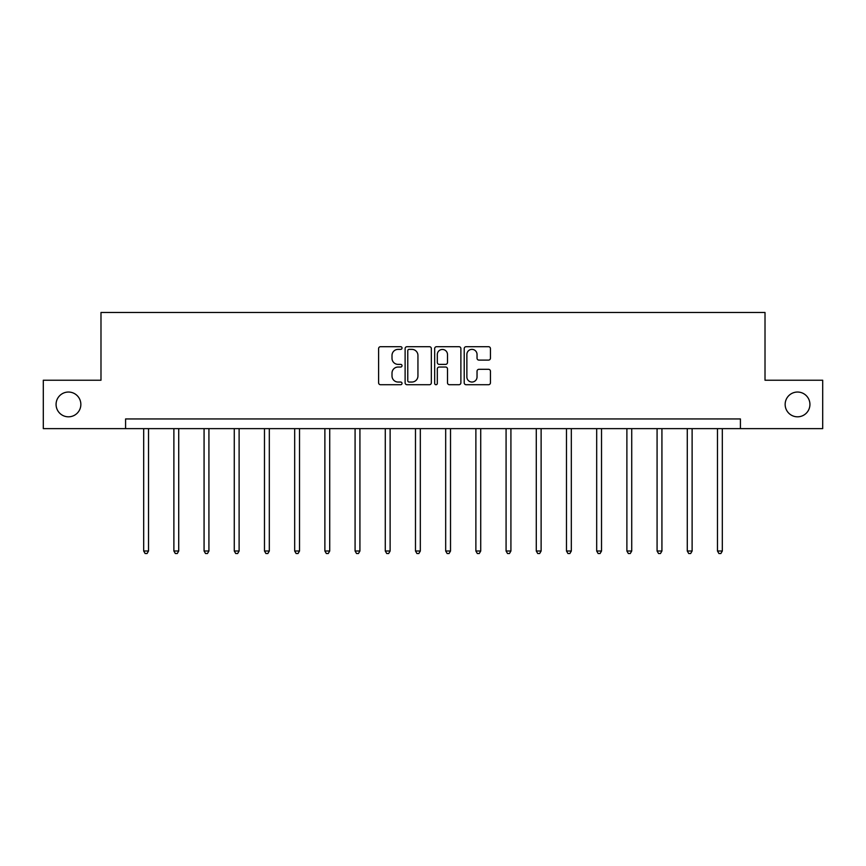 <?xml version="1.0" encoding="UTF-8"?>
<svg xmlns="http://www.w3.org/2000/svg" width="866" height="866" viewBox="0 0 866 866"><rect width="100%" height="100%" fill="white"/><g stroke="black" fill="none" stroke-linecap="round" stroke-linejoin="round"><path stroke-width="1.3" d="M402.03 348.035A1.331 1.331 0 0 0 400.698 346.703L380.51 346.703A1.905 1.905 0 0 0 378.604 348.608L378.604 382.804A1.905 1.905 0 0 0 380.51 384.71L400.698 384.71A1.331 1.331 0 0 0 402.03 383.378A1.331 1.331 0 0 0 400.698 382.047L398.079 382.047A6.084 6.084 0 0 1 392.006 375.974L392.006 373.116A6.084 6.084 0 0 1 398.079 367.032L400.698 367.032A1.331 1.331 0 0 0 402.03 365.712A1.331 1.331 0 0 0 400.698 364.38L398.079 364.38A6.084 6.084 0 0 1 392.006 358.297L392.006 355.45A6.084 6.084 0 0 1 398.079 349.366L400.698 349.366A1.331 1.331 0 0 0 402.03 348.035M785.148 404.422A12.395 12.395 0 0 0 797.532 416.817A12.395 12.395 0 0 0 809.927 404.422A12.395 12.395 0 0 0 797.532 392.038A12.395 12.395 0 0 0 785.148 404.422M56.073 404.422A12.395 12.395 0 0 0 68.468 416.817A12.395 12.395 0 0 0 80.852 404.422A12.395 12.395 0 0 0 68.468 392.038A12.395 12.395 0 0 0 56.073 404.422M488.532 360.104A1.905 1.905 0 0 0 490.437 358.199L490.437 348.608A1.905 1.905 0 0 0 488.532 346.703L466.114 346.703A1.905 1.905 0 0 0 464.208 348.608L464.208 382.804A1.905 1.905 0 0 0 466.114 384.71L488.532 384.71A1.905 1.905 0 0 0 490.437 382.804L490.437 371.222A1.905 1.905 0 0 0 488.532 369.317L478.941 369.317A1.905 1.905 0 0 0 477.036 371.222L477.036 376.97A5.088 5.088 0 0 1 471.959 382.047A5.088 5.088 0 0 1 466.871 376.97L466.871 354.454A5.088 5.088 0 0 1 471.959 349.366A5.088 5.088 0 0 1 477.036 354.454L477.036 358.199A1.905 1.905 0 0 0 478.941 360.104L488.532 360.104M125.581 428.627L43.3 428.627L43.3 380.228L100.986 380.228L100.986 312.474L765.014 312.474L765.014 380.228L822.7 380.228L822.7 428.627L740.419 428.627L740.419 418.949L125.581 418.949L125.581 428.627L740.419 428.627M431.333 348.608A1.905 1.905 0 0 0 429.439 346.703L407.009 346.703A1.905 1.905 0 0 0 405.115 348.608L405.115 382.804A1.905 1.905 0 0 0 407.009 384.71L429.439 384.71A1.905 1.905 0 0 0 431.333 382.804L431.333 348.608M436.561 346.703L458.991 346.703A1.905 1.905 0 0 1 460.885 348.608L460.885 382.804A1.905 1.905 0 0 1 458.991 384.71L449.389 384.71A1.905 1.905 0 0 1 447.495 382.804L447.495 368.938A1.905 1.905 0 0 0 445.589 367.032L439.224 367.032A1.905 1.905 0 0 0 437.319 368.938L437.319 383.378A1.331 1.331 0 0 1 435.988 384.71A1.331 1.331 0 0 1 434.667 383.378L434.667 348.608A1.905 1.905 0 0 1 436.561 346.703M409.109 349.366A1.331 1.331 0 0 0 407.778 350.698L407.778 380.715A1.331 1.331 0 0 0 409.109 382.047L411.859 382.047A6.084 6.084 0 0 0 417.942 375.974L417.942 355.45A6.084 6.084 0 0 0 411.859 349.366L409.109 349.366M447.495 354.54A5.088 5.088 0 0 0 442.407 349.463A5.088 5.088 0 0 0 437.319 354.54L437.319 362.475A1.905 1.905 0 0 0 439.224 364.38L445.589 364.38A1.905 1.905 0 0 0 447.495 362.475L447.495 354.54M143.68 428.627L143.68 551.014L148.519 551.014L148.519 428.627M148.519 551.014L147.068 553.526L145.131 553.526L143.68 551.014M173.882 428.627L173.882 551.014L178.721 551.014L178.721 428.627M178.721 551.014L177.27 553.526L175.333 553.526L173.882 551.014M204.073 428.627L204.073 551.014L208.923 551.014L208.923 428.627M208.923 551.014L207.461 553.526L205.534 553.526L204.073 551.014M234.275 428.627L234.275 551.014L239.113 551.014L239.113 428.627M239.113 551.014L237.663 553.526L235.725 553.526L234.275 551.014M264.476 428.627L264.476 551.014L269.315 551.014L269.315 428.627M269.315 551.014L267.865 553.526L265.927 553.526L264.476 551.014M294.678 428.627L294.678 551.014L299.517 551.014L299.517 428.627M299.517 551.014L298.066 553.526L296.129 553.526L294.678 551.014M324.88 428.627L324.88 551.014L329.719 551.014L329.719 428.627M329.719 551.014L328.268 553.526L326.33 553.526L324.88 551.014M355.082 428.627L355.082 551.014L359.92 551.014L359.92 428.627M359.92 551.014L358.47 553.526L356.532 553.526L355.082 551.014M385.283 428.627L385.283 551.014L390.122 551.014L390.122 428.627M390.122 551.014L388.672 553.526L386.734 553.526L385.283 551.014M415.485 428.627L415.485 551.014L420.324 551.014L420.324 428.627M420.324 551.014L418.863 553.526L416.936 553.526L415.485 551.014M445.676 428.627L445.676 551.014L450.515 551.014L450.515 428.627M450.515 551.014L449.064 553.526L447.137 553.526L445.676 551.014M475.878 428.627L475.878 551.014L480.717 551.014L480.717 428.627M480.717 551.014L479.266 553.526L477.328 553.526L475.878 551.014M506.08 428.627L506.08 551.014L510.918 551.014L510.918 428.627M510.918 551.014L509.468 553.526L507.53 553.526L506.08 551.014M536.281 428.627L536.281 551.014L541.12 551.014L541.12 428.627M541.12 551.014L539.67 553.526L537.732 553.526L536.281 551.014M566.483 428.627L566.483 551.014L571.322 551.014L571.322 428.627M571.322 551.014L569.871 553.526L567.934 553.526L566.483 551.014M596.685 428.627L596.685 551.014L601.524 551.014L601.524 428.627M601.524 551.014L600.073 553.526L598.135 553.526L596.685 551.014M626.887 428.627L626.887 551.014L631.725 551.014L631.725 428.627M631.725 551.014L630.275 553.526L628.337 553.526L626.887 551.014M657.077 428.627L657.077 551.014L661.927 551.014L661.927 428.627M661.927 551.014L660.466 553.526L658.539 553.526L657.077 551.014M687.279 428.627L687.279 551.014L692.118 551.014L692.118 428.627M692.118 551.014L690.667 553.526L688.73 553.526L687.279 551.014M717.481 428.627L717.481 551.014L722.32 551.014L722.32 428.627M722.32 551.014L720.869 553.526L718.932 553.526L717.481 551.014"/></g></svg>
